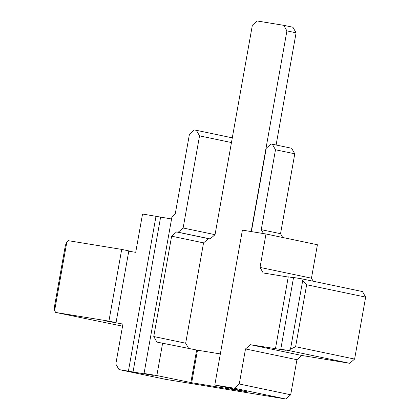 <?xml version="1.0" encoding="UTF-8"?>
<svg xmlns="http://www.w3.org/2000/svg" width="420" height="420" viewBox="0 0 420 420"><rect width="100%" height="100%" fill="white"/><g stroke="black" fill="none" stroke-linecap="round" stroke-linejoin="round"><path stroke-width="0.63" d="M276.108 145L296.095 32.802L292.919 27.247L283.731 25.326L286.913 30.875L296.095 32.802M286.913 30.875L251.165 231.562M188.669 348.469L185.672 343.214L203.542 242.87L208.457 238.639L210.137 238.912L215.045 234.68L252.357 25.226L257.276 21L283.731 25.326M302.694 280.665L306.642 284.75L295.606 346.71L290.498 349.151L302.694 280.665L301.639 278.812L293.554 277.494L280.77 349.241L285.595 350.249L250.42 344.71L245.506 348.941L239.264 384.001L234.344 388.227L214.804 385.035L246.95 391.766L191.693 382.736L197.489 350.191L220.343 353.929L194.56 349.703M65.389 245.317L66.827 242.109L54.626 310.595L54.353 307.277L65.389 245.317M121.706 249.401L128.825 250.892L116.041 322.639L108.922 321.148L121.706 249.401L68.465 240.702L66.827 242.109M191.693 382.736L156.849 375.559L144.049 373.469L153.237 375.391L118.991 369.584L115.815 364.035L122.929 324.082L105.94 320.99L116.041 322.639M112.828 322.429L112.88 322.124M128.767 251.202L135.713 252.336L142.537 214.022L171.57 218.978M128.42 371.123L156.009 216.221M133.009 372.083L160.603 217.182M144.049 373.469L171.932 216.925L175.208 214.111L189.441 134.216L194.35 129.985L196.376 130.316L199.542 135.865L183.131 227.992L178.222 232.228L176.542 231.95L171.628 236.182L153.757 336.53L156.922 342.085L197.489 350.191M156.849 375.559L162.645 343.019M190.827 382.678L196.623 350.133M214.804 385.035L242.398 230.129L265.986 233.987L260.033 267.414L263.198 272.963L288.225 277.053M275.478 348.595L288.262 276.848L293.512 277.709M251.396 231.604L266.243 148.25L271.152 144.018L272.323 144.207L275.494 149.762L261.261 229.656L263.503 233.583M196.376 130.316L232.297 137.839M199.542 135.865L231.457 142.553M183.131 227.992L215.045 234.68M178.222 232.228L210.137 238.912M176.542 231.95L208.457 238.639M171.628 236.182L203.542 242.87M153.757 336.53L185.672 343.214M290.498 349.151L288.86 350.558L349.703 363.305L354.611 359.074L365.647 297.113L362.481 291.559L301.639 278.812M295.606 346.71L354.611 359.074M288.86 350.558L280.77 349.241M108.922 321.148L55.682 312.449L54.626 310.595M272.323 144.207L291.606 148.25L294.777 153.799L275.494 149.762M261.261 229.656L280.544 233.698L294.777 153.799M282.713 237.489L280.544 233.698M55.682 312.449L122.556 326.177M118.991 369.584L165.827 379.397L285.773 399L290.693 394.774L296.935 359.714L301.849 355.483L349.703 363.305M234.344 388.227L285.773 399M239.264 384.001L290.693 394.774M245.506 348.941L296.935 359.714M250.42 344.71L301.849 355.483M306.642 284.75L365.647 297.113M313.199 281.237L311.462 278.187L317.415 244.76L265.986 233.987M260.033 267.414L311.462 278.187"/></g></svg>
